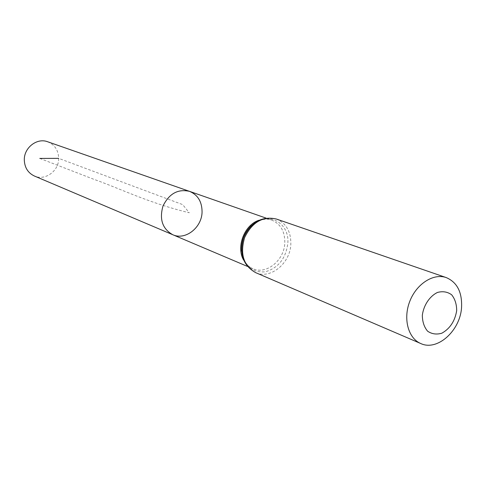 <?xml version="1.0" encoding="UTF-8"?>
<svg xmlns="http://www.w3.org/2000/svg" width="486" height="486" viewBox="0 0 486 486"><rect width="100%" height="100%" fill="white"/><g stroke="black" fill="none" stroke-linecap="round" stroke-linejoin="round"><path stroke-width="0.36" stroke-dasharray="2.43 1.82" d="M189.51 191.35C197.802 194.85 201.988 201.678 202.067 211.835C201.994 227.509 185.385 240.637 172.749 234.72M47.646 141.76C54.724 144.707 58.405 150.241 58.691 158.363C58.958 170.902 45.168 181.041 34.403 176.023M39.791 158.418L93.482 179.164C121.002 188.866 147.799 202.735 189.254 212.765L182.681 204.606L58.691 158.363M258.989 220.237C263.376 218.736 267.592 218.676 271.65 220.061C280.519 223.839 284.905 231.385 284.814 242.69C284.462 260.144 266.383 275.058 252.854 268.697C248.923 266.996 245.837 264.117 243.601 260.059M276.285 218.998C286.102 223.135 290.956 231.458 290.841 243.966C290.428 263.224 270.471 279.687 255.569 272.603M251.45 225.528C266.516 210.201 289.771 222.126 287.821 243.328C285.847 258.546 278.302 268.041 265.186 271.82C251.9 272.798 244.027 265.878 241.578 251.074M251.377 225.595L258.078 221.027C259.342 220.085 267.27 218.026 271.65 220.061L265.988 218.08M241.572 250.976L243.45 258.844C243.753 260.405 248.237 267.264 252.854 268.697L247.331 266.358"/><path stroke-width="0.73" d="M172.749 234.72C162.439 228.876 159.189 219.314 162.998 206.028C169.11 193.628 177.949 188.738 189.51 191.35C197.802 194.85 201.988 201.678 202.067 211.835C201.994 227.509 185.385 240.637 172.749 234.72C162.439 228.876 159.189 219.314 162.998 206.028C169.11 193.628 177.949 188.738 189.51 191.35L47.646 141.76C37.07 137.593 23.99 147.659 24.3 159.894C24.592 167.555 27.957 172.931 34.403 176.023L247.331 266.358M456.688 310.633C454.951 321.112 450 328.633 441.841 333.202C436.574 334.739 431.829 334.07 427.613 331.197C424.169 327.108 422.407 321.805 422.328 315.286C423.604 305.287 429.606 296.247 437.461 292.451C442.782 291.017 447.509 291.794 451.646 294.783C454.981 298.933 456.664 304.218 456.688 310.633M461.56 307.34C460.315 330.668 437.297 351.445 420.761 343.535C408.197 338.323 402.937 318.804 409.765 301.387C416.423 283.897 433.445 272.992 446.245 277.585C457.113 282.263 462.216 292.183 461.56 307.34M58.691 158.363L39.791 158.418M243.601 260.059C235.874 246.912 244.428 224.769 258.989 220.237M255.569 272.603C243.504 265.629 239.853 253.947 244.622 237.569C252.106 222.236 262.659 216.045 276.285 218.998C262.009 215.905 251.171 221.987 243.759 237.235C238.99 253.504 242.927 265.295 255.569 272.603L420.761 343.535M241.578 251.074C241.159 241.123 244.452 232.606 251.45 225.528M265.988 218.08L189.51 191.35M241.572 250.976C241.123 241.074 244.391 232.618 251.377 225.595M446.245 277.585L276.285 218.998"/></g></svg>
